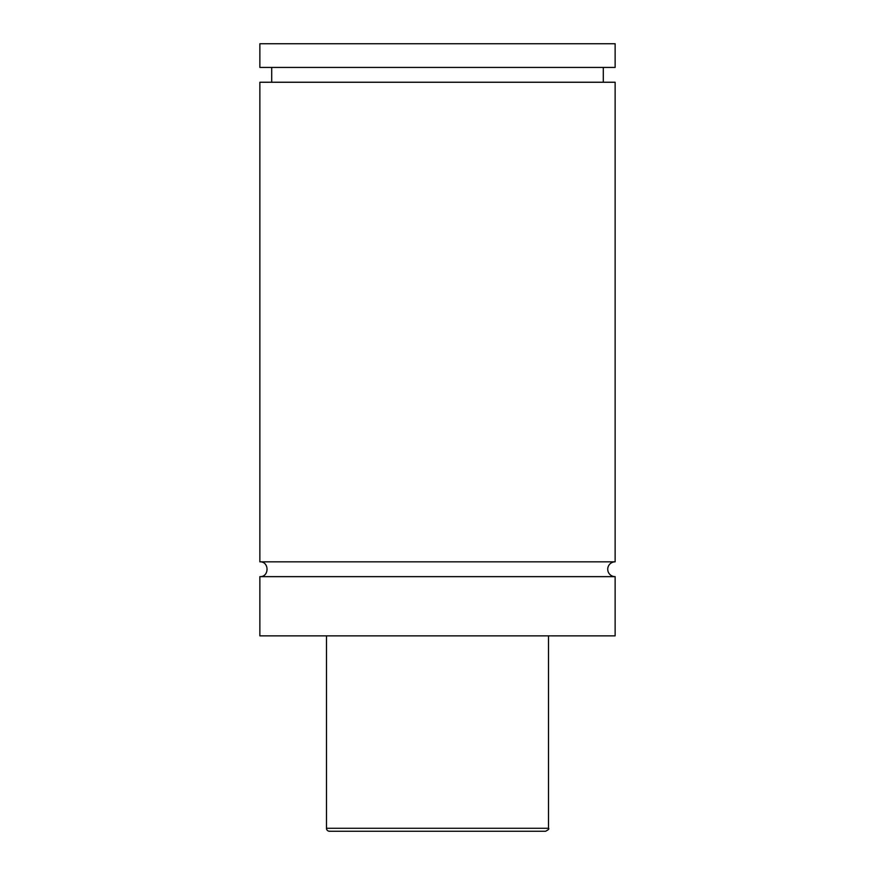 <?xml version="1.0" encoding="UTF-8"?>
<svg xmlns="http://www.w3.org/2000/svg" width="875" height="875" viewBox="0 0 875 875"><rect width="100%" height="100%" fill="white"/><g stroke="black" fill="none" stroke-linecap="round" stroke-linejoin="round"><path stroke-width="1.31" d="M259.864 576.647C269.412 577.106 269.412 561.389 259.864 561.837L615.136 561.837A7.405 7.405 0 0 0 607.731 569.242A7.405 7.405 0 0 0 615.136 576.647L615.136 635.852L259.864 635.852L259.864 576.647L615.136 576.647M545.562 831.25L329.438 831.25L545.562 831.25C548.406 829.861 549.391 828.877 548.516 828.286L548.516 635.852M329.438 831.25A2.964 2.964 0 0 1 326.484 828.286L548.516 828.286M259.864 561.837L259.864 82.239L615.136 82.239L615.136 561.837M259.864 43.75L615.136 43.75L615.136 67.43L259.864 67.43L259.864 43.75M326.484 828.286L326.484 635.852M603.291 82.239L603.291 67.43M271.709 82.239L271.709 67.43"/></g></svg>
